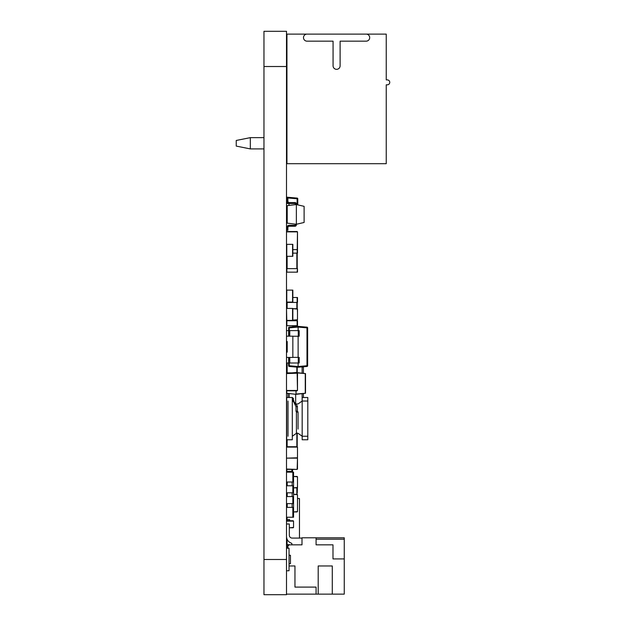 <?xml version="1.0" encoding="UTF-8"?>
<svg xmlns="http://www.w3.org/2000/svg" width="626" height="626" viewBox="0 0 626 626"><rect width="100%" height="100%" fill="white"/><g stroke="black" fill="none" stroke-linecap="round" stroke-linejoin="round"><path stroke-width="0.94" d="M286.505 559.487L286.505 31.3L263.969 31.3L263.969 594.7L286.505 594.7L286.505 559.487L263.969 559.487M286.786 268.632L286.786 244.336L292.843 244.336L292.843 256.308L286.505 256.308M292.843 325.676L292.843 326.842L292.843 325.676M286.505 290.112L292.843 290.112L292.843 302.084L286.505 302.084M286.786 302.436L286.786 308.422L292.843 308.422L292.843 320.395L286.505 320.395M286.786 320.747L286.505 308.422M286.505 352.368L287.209 352.086L287.209 341.522L286.505 341.24M286.505 357.438L292.843 357.438L292.843 336.17L286.505 336.17M297.139 268.632L286.857 268.632L286.857 272.154L297.491 272.154L297.491 268.632L297.139 272.154M297.209 253.139L297.209 268.632M292.843 253.139L297.491 253.139L297.491 231.87L297.139 253.139M292.843 249.617L297.139 249.617M297.139 458.146L286.857 458.146L297.491 457.794L297.491 447.089L297.491 457.794M286.505 447.089L297.491 447.089M286.857 446.737L297.139 446.737M297.209 325.676L297.209 326.459M297.35 308.774L297.491 312.296M286.786 372.861L286.786 363.002M297.209 372.611L297.209 367.149M286.505 373.565L297.139 373.213L286.505 372.861M286.857 372.861L291.99 372.861M286.857 469.414L297.139 469.414L286.505 469.062M297.139 469.414L297.491 458.357L297.491 469.062M297.139 308.704L292.843 308.704L297.491 309.056L297.491 319.761L292.843 320.113L297.139 320.113M297.491 309.056L297.491 319.761M287.068 548.22L287.068 547.171M289.603 544.839L287.068 544.589L287.068 539.197M287.068 519.588L287.068 517.232M297.491 498.523L299.463 498.523L299.463 538.078M289.322 529.549L289.322 532.139M286.786 548.22L287.068 542.093M287.913 547.171L286.786 547.171M289.603 544.683L286.786 544.683M289.603 520.754L289.603 519.588L286.786 519.588L286.786 517.232M286.786 520.762L286.786 519.588M286.786 472.16L286.786 469.406M291.857 472.16L291.857 469.414M286.786 471.362L291.857 471.362M292.561 472.16L292.561 469.414M286.786 492.826L286.786 494.352M286.786 493.648L287.209 493.648M286.786 494.07L287.209 494.07M301.998 538.078L292.139 538.078A2.817 2.817 0 0 1 289.322 535.261A2.817 2.817 0 0 0 292.139 538.078A2.817 2.817 0 0 1 289.322 535.261L289.322 523.993L286.505 523.993M286.505 536.435A7.042 7.042 0 0 0 290.534 542.805L291.857 543.431L290.534 542.805L291.857 543.431L291.857 544.839M286.505 594.137L318.196 594.137L318.196 565.967L332.281 565.967L332.281 594.137L344.253 594.137L344.253 558.924L332.985 558.924L332.985 544.839L316.083 544.839L316.083 537.797L301.998 537.797L301.998 544.839L288.617 544.839L288.617 545.543L287.913 545.543L287.913 548.22M316.083 594.137L316.083 587.094L294.956 587.094L294.956 565.967L289.04 565.967M291.857 543.431L290.534 542.805L291.857 543.431M289.322 535.261A2.817 2.817 0 0 0 292.139 538.078A2.817 2.817 0 0 1 289.322 535.261A2.817 2.817 0 0 0 292.139 538.078A2.817 2.817 0 0 1 289.322 535.261M316.083 537.797L344.253 537.797L344.253 558.924M332.281 594.137L318.196 594.137M344.253 539.205L316.083 539.205M297.209 493.249L297.491 485.432M297.209 492.803L297.209 487.857M297.139 476.456L293.547 476.456L297.491 476.809L297.491 487.513L293.547 487.865L297.139 487.865M297.491 476.809L297.491 487.513M297.139 494.344L293.547 494.344L297.491 494.697L297.491 511.598L297.491 494.697M297.139 511.951L293.547 511.951L297.491 511.598M292.311 439.765L292.311 397.51L286.677 397.51L286.677 439.765L292.311 439.765M288.023 436.244L288.023 401.031M292.311 401.031L292.96 401.493M294.439 402.549L296.419 404.2M292.311 436.244L296.419 433.309L296.419 411.024M288.015 436.244L288.015 401.031M298.054 411.869L298.054 429.076M296.419 412.424L297.413 411.986L297.413 406.704L296.004 406.704L296.004 411.376M296.419 403.966L298.054 403.966L302.17 401.031L302.17 397.51L307.804 397.51L307.804 401.031L302.17 401.031L302.17 439.765L307.804 439.765L307.804 436.244L302.17 436.244L298.054 433.309L296.419 433.309M292.78 401.368L293.508 398.566L292.311 397.51M307.804 436.244L307.804 401.031M295.66 394.31L295.66 403.426M287.913 397.51L287.913 393.629M302.123 373.041L302.123 367.086L303.407 367.086A1.409 1.409 0 0 0 303.375 366.766A1.409 1.409 0 0 1 303.407 367.086A1.409 1.409 0 0 0 303.375 366.766A1.409 1.409 0 0 1 303.407 367.086L303.407 373.159M303.407 393.691L303.407 397.51M286.505 441.173L286.677 438.756L286.786 441.197M286.505 231.87L297.491 231.87M286.857 231.518L297.139 231.518M295.378 204.663L295.378 203.966A0.423 0.423 0 0 0 294.956 203.544L289.29 203.544A2.394 2.394 0 0 1 286.896 201.149L286.896 198.552L287.882 198.552L287.882 201.149A1.409 1.409 0 0 0 289.29 202.558L294.956 202.558A1.409 1.409 0 0 1 296.364 203.966L296.364 204.545L304.111 206.337L304.111 222.473L296.364 224.264L287.209 223.138L287.209 205.672L296.364 204.545L296.364 224.844A1.409 1.409 0 0 1 294.956 226.252L289.29 226.252A1.409 1.409 0 0 0 287.882 227.661L287.882 230.258L286.896 230.258L286.896 227.661A2.394 2.394 0 0 1 289.29 225.266L294.956 225.266A0.423 0.423 0 0 0 295.378 224.844L295.378 224.147M296.364 224.264L296.364 224.844M294.956 225.266A0.423 0.423 0 0 0 295.378 224.844A0.423 0.423 0 0 1 294.956 225.266A0.423 0.423 0 0 0 295.378 224.844M286.896 230.258L286.896 227.661M289.29 226.252A1.409 1.409 0 0 0 287.882 227.661A1.409 1.409 0 0 1 289.29 226.252A1.409 1.409 0 0 0 287.882 227.661M287.882 201.149A1.409 1.409 0 0 0 289.29 202.558L294.956 202.558M295.378 203.966A0.423 0.423 0 0 0 294.956 203.544L289.29 203.544M296.012 390.82L296.012 394.059L305.261 393.253L305.261 373.597L296.012 372.791L296.012 373.213M287.96 373.213L296.012 372.509L305.519 373.597L305.519 393.253L296.035 394.341L286.763 393.253L286.763 390.804M296.012 394.341L286.505 393.253M296.035 372.509L291.168 373.213M286.505 197.151L297.131 198.082L297.131 198.778L286.505 197.855M287.209 214.695L286.505 214.757M297.131 204.725L297.131 198.778L297.773 198.778A0.704 0.704 0 0 0 297.131 198.082A0.704 0.704 0 0 1 297.773 198.778L297.773 204.874M287.209 208.419L286.505 208.419M288.969 203.52L288.969 205.453M288.782 203.489L286.505 203.489M366.171 34.117L386.242 34.117L386.242 79.893L387.298 79.893A2.465 2.465 0 0 1 389.763 82.358A2.465 2.465 0 0 1 387.298 84.823L386.242 84.823L386.242 163.699L286.943 163.699L286.943 34.117L307.014 34.117A3.521 3.521 0 0 0 303.493 37.638A3.521 3.521 0 0 0 307.014 41.16L333.071 41.16L333.071 65.808A3.521 3.521 0 0 0 336.592 69.329A3.521 3.521 0 0 0 340.114 65.808L340.114 41.16L366.171 41.16A3.521 3.521 0 0 0 369.692 37.638A3.521 3.521 0 0 0 366.171 34.117L307.014 34.117M297.577 34.117L366.523 34.117M263.969 148.91L250.322 148.91L250.322 137.642L263.969 137.642M286.505 137.642L286.943 137.642M286.943 148.91L286.505 148.91M250.322 137.642L236.237 140.459L236.237 146.093L250.322 148.91M298.125 326.381L298.125 327.085L289.259 327.86L289.259 327.155L298.125 326.381L306.99 327.155A0.704 0.704 0 0 1 307.632 327.86L307.632 365.748L306.99 365.748L306.99 327.86L298.125 327.085L298.125 330.606M298.125 367.227L289.259 366.453L289.259 365.748L298.125 366.523L306.99 365.748L306.99 366.453L298.125 367.227L298.125 363.002M298.125 336.24L298.125 357.368M289.259 363.002L289.259 365.748L288.617 365.748A0.704 0.704 0 0 0 289.259 366.453A0.704 0.704 0 0 1 288.617 365.748L288.617 363.002L286.505 363.002M288.868 335.888L288.617 327.86A0.704 0.704 0 0 1 289.259 327.155A0.704 0.704 0 0 0 288.617 327.86L289.259 327.86L289.259 330.606M306.99 366.453A0.704 0.704 0 0 0 307.632 365.748A0.704 0.704 0 0 1 306.99 366.453M286.505 330.606L288.617 330.606L288.617 335.888M298.273 330.606L299.181 330.606L299.181 336.24L298.273 336.24L298.273 330.606L289.775 330.606L289.775 335.888M298.273 336.24L292.843 336.24M288.868 330.606L289.775 330.606M286.505 349.621L287.209 343.987M288.617 357.72L288.617 363.002L288.868 357.72M298.273 357.368L299.181 357.368L299.181 363.002L298.273 363.002L298.273 357.368L292.843 357.368M298.273 363.002L288.868 363.002M286.786 439.765L286.786 446.745M297.209 433.043L297.209 446.745M297.491 373.565L297.491 390.467L297.139 373.213M286.505 390.467L297.491 390.467M286.857 390.82L297.139 390.82M292.843 297.506L297.491 297.506L297.491 302.436L286.505 302.436M297.209 302.436L297.209 308.712M297.209 320.105L297.209 320.747M286.505 320.747L297.491 320.747L297.491 325.676L286.505 325.676M286.505 548.22L289.04 548.22L289.04 570.755L286.505 570.755M289.04 563.713L290.448 563.713L290.448 555.262L289.04 555.262M292.139 482.036L292.139 485.784L292.139 482.036L287.209 482.036L287.209 485.784M292.139 496.567L292.139 492.826L292.139 496.575L287.209 496.575L287.209 492.826M292.139 507.357L292.139 503.617L292.139 507.381L287.209 507.381L287.209 503.617M286.505 472.16L293.547 472.16L293.547 517.232L292.843 517.232L292.843 507.381L286.505 507.381M286.505 517.232L292.843 517.232M286.505 496.575L292.843 496.575L292.843 503.617L286.505 503.617M286.505 485.784L292.843 485.784L292.843 492.826L286.505 492.826M292.843 472.16L292.843 482.02L286.505 482.02M293.195 527.796L289.322 527.796L293.547 527.444L293.547 521.106L293.547 527.444M286.505 521.106L293.547 521.106M286.857 520.754L293.195 520.754M286.505 66.513L263.969 66.513M292.561 256.308L292.561 244.336M286.786 290.112L286.786 302.084M292.561 290.112L292.561 302.084M292.561 308.422L292.561 320.395M287.138 256.308L287.138 268.632M296.857 253.139L296.857 268.632M296.857 325.676L296.857 326.49M287.138 372.861L287.138 363.002M296.857 372.58L296.857 367.118M296.857 494.344L296.857 487.865M296.004 406.704L292.804 399.975L292.452 397.51M296.028 406.313L297.397 406.313L295.895 403.825C294.995 403.731 294.197 402.448 293.508 399.975M292.804 398.566L293.508 398.566M295.292 404.819L295.895 403.825M289.204 393.746L289.204 397.51M302.123 401.063L302.123 393.809M302.139 366.875L300.95 366.977M286.505 214.053L287.209 213.99M307.632 327.86A0.704 0.704 0 0 0 306.99 327.155L306.99 327.86L307.632 327.86M289.775 357.72L289.775 363.002M287.138 439.765L287.138 446.737M296.857 433.098L296.857 446.737M297.139 297.506L297.139 302.436M287.138 302.436L287.138 308.422M296.857 302.436L296.857 308.704M296.857 320.113L296.857 320.747M286.857 320.747L286.857 325.676M297.139 320.747L297.139 325.676M297.413 406.704L297.397 406.313"/></g></svg>
